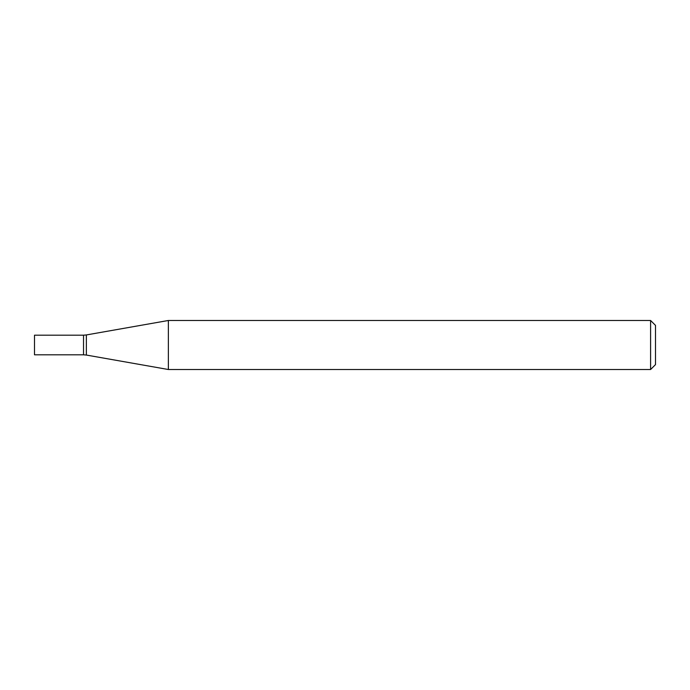 <?xml version="1.0" encoding="UTF-8"?>
<svg xmlns="http://www.w3.org/2000/svg" width="690" height="690" viewBox="0 0 690 690"><rect width="100%" height="100%" fill="white"/><g stroke="black" fill="none" stroke-linecap="round" stroke-linejoin="round"><path stroke-width="1.03" d="M168.369 369.512L168.369 320.488L650.601 320.488L650.601 369.512L168.369 369.512L86.362 355.057L86.362 334.943L168.369 320.488M650.601 369.512L655.5 364.613L655.5 325.387L650.601 320.488M86.362 355.057L83.525 354.807L83.525 335.193L86.362 334.943M83.525 354.807L83.525 335.193L34.5 335.193L34.5 354.807L83.525 354.807"/></g></svg>
